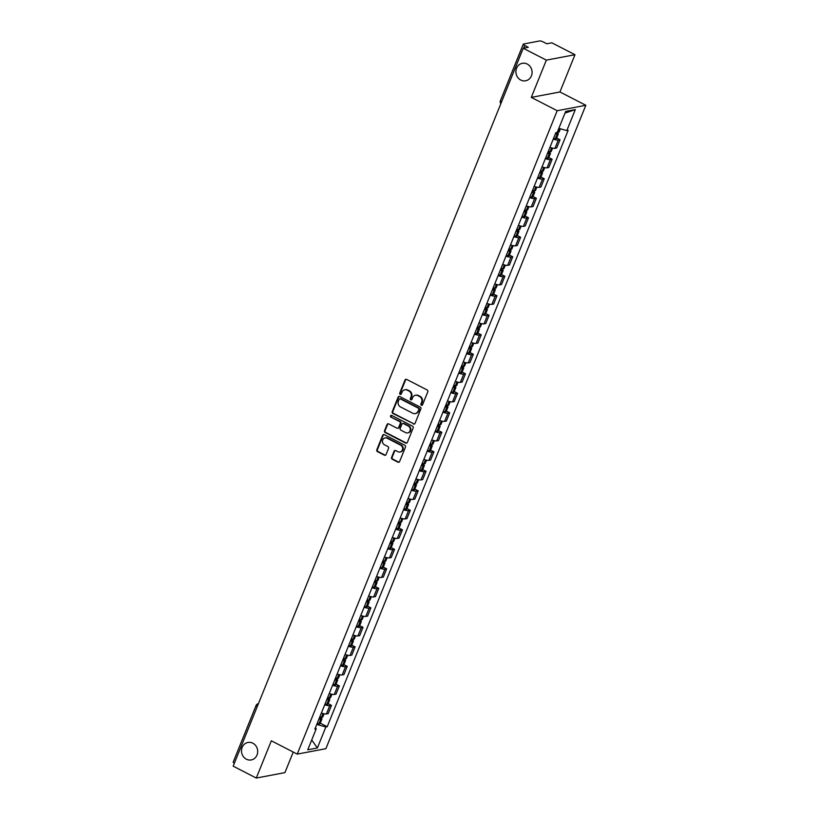<?xml version="1.0" encoding="UTF-8"?>
<svg xmlns="http://www.w3.org/2000/svg" width="819" height="819" viewBox="0 0 819 819"><rect width="100%" height="100%" fill="white"/><g stroke="black" fill="none" stroke-linecap="round" stroke-linejoin="round"><path stroke-width="1.23" d="M421.386 405.262A0.952 0.87 -100.7 0 0 422.532 404.811L427.805 391.769A1.362 1.239 -100.7 0 0 427.16 389.957L406.644 379.402A1.362 1.239 -100.7 0 0 405.006 380.047L399.733 393.079A0.952 0.87 -100.7 0 0 400.716 394.43A0.952 0.87 -100.7 0 0 401.33 393.908L402.016 392.219A4.361 3.962 -100.7 0 1 407.248 390.161L408.957 391.042A4.361 3.962 -100.7 0 1 411.015 396.846L410.339 398.536A0.952 0.87 -100.7 0 0 411.312 399.887A0.952 0.87 -100.7 0 0 411.937 399.355L412.612 397.665A4.361 3.962 -100.7 0 1 417.854 395.618L419.563 396.498A4.361 3.962 -100.7 0 1 421.621 402.303L420.935 403.992A0.952 0.87 -100.7 0 0 421.386 405.262M415.735 395.219A4.361 3.962 -100.7 0 1 418.427 395.505L420.137 396.386A4.361 3.962 -100.7 0 1 422.194 402.19L421.509 403.88A0.952 0.87 -100.7 0 0 422.194 405.231M406.183 379.269A1.362 1.239 -100.7 0 0 405.579 379.934L400.307 392.977A0.952 0.87 -100.7 0 0 400.993 394.318M405.139 389.762A4.361 3.962 -100.7 0 1 407.821 390.059L409.531 390.939A4.361 3.962 -100.7 0 1 411.588 396.744L410.913 398.423A0.952 0.87 -100.7 0 0 411.588 399.774M252.836 743.202A8.896 8.077 -100.7 0 0 247.942 742.464A8.896 8.077 -100.7 0 0 241.533 749.989A8.896 8.077 -100.7 0 0 246.365 759.203A8.896 8.077 -100.7 0 0 251.259 759.94A8.896 8.077 -100.7 0 0 257.657 752.415A8.896 8.077 -100.7 0 0 252.836 743.202M527.231 64.046A8.896 8.077 -100.7 0 0 522.338 63.309A8.896 8.077 -100.7 0 0 515.929 70.833A8.896 8.077 -100.7 0 0 520.761 80.047A8.896 8.077 -100.7 0 0 525.655 80.784A8.896 8.077 -100.7 0 0 532.053 73.26A8.896 8.077 -100.7 0 0 527.231 64.046M391.574 457.401A1.362 1.239 -100.7 0 0 392.219 459.224L397.983 462.182A1.362 1.239 -100.7 0 0 399.611 461.537L405.466 447.061A1.362 1.239 -100.7 0 0 404.821 445.249L384.306 434.684A1.362 1.239 -100.7 0 0 382.668 435.329L376.812 449.815A1.362 1.239 -100.7 0 0 377.457 451.627L384.418 455.2A1.362 1.239 -100.7 0 0 386.046 454.565L388.554 448.362A1.362 1.239 -100.7 0 0 387.909 446.55L384.459 444.778A3.645 3.317 -100.7 0 1 385.104 437.909A3.645 3.317 -100.7 0 1 387.111 438.206L400.624 445.157A3.645 3.317 -100.7 0 1 399.979 452.027A3.645 3.317 -100.7 0 1 397.973 451.73L395.72 450.563A1.362 1.239 -100.7 0 0 394.082 451.208L391.574 457.401L392.147 457.299A1.362 1.239 -100.7 0 0 392.792 459.111L398.556 462.07A1.362 1.239 -100.7 0 0 399.007 462.203M531.285 97.389L559.93 91.963L574.979 54.709L546.345 60.135L531.285 97.389L557.186 110.719L297.236 754.115L271.335 740.796L256.286 778.05L233.18 766.164L523.228 48.249L528.296 47.287L524.703 45.434L523.597 48.178M546.345 60.135L523.228 48.249M413.4 424.017A1.362 1.239 -100.7 0 0 415.038 423.372L420.884 408.886A1.362 1.239 -100.7 0 0 420.239 407.074L399.723 396.519A1.362 1.239 -100.7 0 0 398.085 397.164L392.24 411.64A1.362 1.239 -100.7 0 0 392.885 413.462L413.974 423.904A1.362 1.239 -100.7 0 0 414.424 424.037M413.175 427.979L407.33 442.455A1.362 1.239 -100.7 0 1 405.692 443.099L385.176 432.545A1.362 1.239 -100.7 0 1 384.531 430.733L387.029 424.529A1.362 1.239 -100.7 0 1 388.667 423.894L396.99 428.173A1.362 1.239 -100.7 0 0 398.628 427.528L400.286 423.423A1.362 1.239 -100.7 0 0 399.641 421.601L390.98 417.147A0.952 0.87 -100.7 0 1 391.144 415.346A0.952 0.87 -100.7 0 1 391.677 415.428L412.53 426.156A1.362 1.239 -100.7 0 1 413.175 427.979M574.979 54.709L551.873 42.823L546.805 43.776L543.202 41.933A2.785 0.676 22 0 0 539.731 40.95L523.525 44.021A2.785 0.676 22 0 0 523.269 44.175A2.785 0.676 22 0 0 524.703 45.434M559.93 91.963L585.82 105.293L325.88 748.689L297.236 754.115M256.286 778.05L284.93 772.624L293.233 752.057M234.367 763.206A2.785 0.676 -158 0 1 233.21 762.09L256.091 705.456A2.785 0.676 22 0 0 257.258 706.562M549.918 147.359A6.398 1.546 22 0 0 554.934 148.321L558.271 140.069A6.398 1.546 -158 0 1 553.255 139.107M558.271 140.069L560.022 139.742L556.674 138.022M554.934 148.321L556.685 147.993L560.022 139.742M548.791 157.524L552.139 159.244L550.388 159.572A6.398 1.546 -158 0 1 545.372 158.61M542.035 166.861A6.398 1.546 22 0 0 547.061 167.823L548.802 167.496L552.139 159.244M540.919 177.027L544.256 178.747L542.516 179.085A6.398 1.546 -158 0 1 537.489 178.112M534.162 186.363A6.398 1.546 22 0 0 539.178 187.336L540.929 186.998L544.256 178.747M533.036 196.54L536.384 198.259L534.633 198.587A6.398 1.546 -158 0 1 529.606 197.614M526.279 205.876A6.398 1.546 22 0 0 531.296 206.838L533.046 206.511L536.384 198.259M525.153 216.042L528.501 217.762L526.75 218.089A6.398 1.546 -158 0 1 521.734 217.127M518.396 225.379A6.398 1.546 22 0 0 523.413 226.341L525.163 226.013L528.501 217.762M517.27 235.544L520.618 237.264L518.867 237.592A6.398 1.546 -158 0 1 513.851 236.63M510.513 244.881A6.398 1.546 22 0 0 515.54 245.843L517.28 245.516L520.618 237.264M509.398 255.047L512.735 256.767L510.995 257.094A6.398 1.546 -158 0 1 505.968 256.132M502.641 264.383A6.398 1.546 22 0 0 507.657 265.346L509.408 265.018L512.735 256.767M501.515 274.549L504.852 276.269L503.112 276.607A6.398 1.546 -158 0 1 498.085 275.634M494.758 283.886A6.398 1.546 22 0 0 499.774 284.858L501.525 284.521L504.852 276.269M493.632 294.062L496.979 295.782L495.229 296.109A6.398 1.546 -158 0 1 490.212 295.137M486.875 303.399A6.398 1.546 22 0 0 491.891 304.361L493.642 304.033L496.979 295.782M485.749 313.564L489.097 315.284L487.346 315.612A6.398 1.546 -158 0 1 482.33 314.65M478.992 322.901A6.398 1.546 22 0 0 484.019 323.863L485.759 323.536L489.097 315.284M477.876 333.067L481.214 334.787L479.473 335.114A6.398 1.546 -158 0 1 474.447 334.152M471.12 342.403A6.398 1.546 22 0 0 476.136 343.366L477.886 343.038L481.214 334.787M469.993 352.569L473.331 354.289L471.59 354.617A6.398 1.546 -158 0 1 466.564 353.654M463.237 361.906A6.398 1.546 22 0 0 468.253 362.868L470.004 362.541L473.331 354.289M462.111 372.072L465.458 373.792L463.708 374.129A6.398 1.546 -158 0 1 458.691 373.157M455.354 381.408A6.398 1.546 22 0 0 460.37 382.381L462.121 382.043L465.458 373.792M454.228 391.584L457.575 393.304L455.825 393.632A6.398 1.546 -158 0 1 450.808 392.659M447.471 400.921A6.398 1.546 22 0 0 452.497 401.883L454.238 401.556L457.575 393.304M446.355 411.087L449.692 412.807L447.952 413.134A6.398 1.546 -158 0 1 442.925 412.172M439.598 420.423A6.398 1.546 22 0 0 444.615 421.386L446.365 421.058L449.692 412.807M438.472 430.589L441.81 432.309L440.069 432.637A6.398 1.546 -158 0 1 435.043 431.674M431.715 439.926A6.398 1.546 22 0 0 436.732 440.888L438.482 440.561L441.81 432.309M430.589 450.092L433.937 451.812L432.186 452.139A6.398 1.546 -158 0 1 427.17 451.177M423.832 459.428A6.398 1.546 22 0 0 428.849 460.391L430.599 460.063L433.937 451.812M422.706 469.594L426.054 471.314L424.303 471.652A6.398 1.546 -158 0 1 419.287 470.679M415.95 478.931A6.398 1.546 22 0 0 420.976 479.903L422.717 479.565L426.054 471.314M414.834 489.107L418.171 490.827L416.431 491.154A6.398 1.546 -158 0 1 411.404 490.182M408.067 498.443A6.398 1.546 22 0 0 413.093 499.406L414.844 499.078L418.171 490.827M406.951 508.609L410.288 510.329L408.548 510.657A6.398 1.546 -158 0 1 403.521 509.694M400.194 517.946A6.398 1.546 22 0 0 405.21 518.908L406.961 518.581L410.288 510.329M399.068 528.112L402.416 529.832L400.665 530.159A6.398 1.546 -158 0 1 395.649 529.197M392.311 537.448A6.398 1.546 22 0 0 397.328 538.411L399.078 538.083L402.416 529.832M391.185 547.614L394.533 549.334L392.782 549.662A6.398 1.546 -158 0 1 387.766 548.699M384.428 556.951A6.398 1.546 22 0 0 389.455 557.913L391.195 557.585L394.533 549.334M383.312 567.117L386.65 568.836L384.91 569.174A6.398 1.546 -158 0 1 379.883 568.202M376.545 576.453A6.398 1.546 22 0 0 381.572 577.426L383.323 577.088L386.65 568.836M375.43 586.629L378.767 588.349L377.027 588.677A6.398 1.546 -158 0 1 372 587.704M368.673 595.966A6.398 1.546 22 0 0 373.689 596.928L375.44 596.601L378.767 588.349M367.547 606.132L370.894 607.852L369.144 608.179A6.398 1.546 -158 0 1 364.127 607.217M360.79 615.468A6.398 1.546 22 0 0 365.806 616.431L367.557 616.103L370.894 607.852M359.664 625.634L363.012 627.354L361.261 627.682A6.398 1.546 -158 0 1 356.245 626.719M352.907 634.971A6.398 1.546 22 0 0 357.934 635.933L359.674 635.605L363.012 627.354M351.791 645.137L355.129 646.856L353.388 647.184A6.398 1.546 -158 0 1 348.362 646.222M345.024 654.473A6.398 1.546 22 0 0 350.051 655.435L351.801 655.108L355.129 646.856M343.908 664.639L347.246 666.359L345.505 666.697A6.398 1.546 -158 0 1 340.479 665.724M337.152 673.976A6.398 1.546 22 0 0 342.168 674.948L343.919 674.61L347.246 666.359M336.025 684.152L339.373 685.872L337.623 686.199A6.398 1.546 -158 0 1 332.606 685.227M329.269 693.488A6.398 1.546 22 0 0 334.285 694.451L336.036 694.123L339.373 685.872M328.143 703.654L331.49 705.374L329.74 705.702A6.398 1.546 -158 0 1 324.723 704.739M321.386 712.991A6.398 1.546 22 0 0 326.412 713.953L328.153 713.625L331.49 705.374M316.769 724.416L325.86 726.985L317.373 747.982L307.749 749.815L316.236 728.808L314.895 729.064L555.855 132.678L557.196 132.422L565.683 111.415L575.307 109.592L566.82 130.6L558.845 128.348M325.86 726.985L327.211 726.729L568.161 130.344L566.82 130.6M557.186 110.719L585.82 105.293M320.27 723.157L327.211 726.729M316.236 728.808L315.407 727.804M575.307 109.592L565.008 113.094M311.722 739.987L317.373 747.982M399.262 396.396A1.362 1.239 -100.7 0 0 398.658 397.051L392.813 411.537A1.362 1.239 -100.7 0 0 393.458 413.349L413.974 423.904M418.744 409.418A0.952 0.87 -100.7 0 0 418.294 408.149L400.286 398.884A0.952 0.87 -100.7 0 0 399.14 399.334L398.423 401.115A4.361 3.962 -100.7 0 0 400.481 406.92L412.786 413.247A4.361 3.962 -100.7 0 0 418.028 411.199L419.318 409.316A0.952 0.87 -100.7 0 0 418.867 408.046L418.294 408.149M400.051 398.802A0.952 0.87 -100.7 0 1 400.86 398.781L418.867 408.046M415.479 413.544A4.361 3.962 -100.7 0 0 418.601 411.087L418.028 411.199M419.318 409.316L418.601 411.087M388.206 423.761A1.362 1.239 -100.7 0 0 387.602 424.426L385.104 430.62A1.362 1.239 -100.7 0 0 385.739 432.432L406.265 442.987A1.362 1.239 -100.7 0 0 406.715 443.12M398.014 428.194A1.362 1.239 -100.7 0 0 399.201 427.426L400.86 423.31A1.362 1.239 -100.7 0 0 400.215 421.498L390.98 417.147M391.441 415.356A0.952 0.87 -100.7 0 0 391.554 417.035M405.62 432.616A3.645 3.317 -100.7 0 0 410.258 429.832A3.645 3.317 -100.7 0 0 408.272 426.044L403.521 423.597A1.362 1.239 -100.7 0 0 401.883 424.242L400.215 428.347A1.362 1.239 -100.7 0 0 400.86 430.159L405.62 432.616M407.913 432.852A3.645 3.317 -100.7 0 0 408.845 425.941L408.272 426.044M403.061 423.464A1.362 1.239 -100.7 0 1 404.084 423.495L408.845 425.941M395.26 450.44A1.362 1.239 -100.7 0 0 394.656 451.095L392.147 457.299M400.256 451.955A3.645 3.317 -100.7 0 0 401.197 445.055L400.624 445.157M385.401 437.868A3.645 3.317 -100.7 0 1 387.684 438.104L401.197 445.055M383.845 434.561A1.362 1.239 -100.7 0 0 383.241 435.217L377.385 449.703A1.362 1.239 -100.7 0 0 378.03 451.515L384.991 455.098A1.362 1.239 -100.7 0 0 385.442 455.221M556.04 132.637L556.654 133.262L555.999 133.343A8.753 2.119 -158 0 1 555.599 133.282M555.395 133.814A10.565 2.559 22 0 0 557.135 134.111L557.268 134.132A3.511 0.85 22 0 0 558.323 133.937A3.511 0.85 22 0 0 556.787 132.494M553.552 138.37A10.565 2.559 22 0 0 555.292 138.677L555.425 138.698A3.511 0.85 22 0 0 556.48 138.503L558.323 133.937M560.411 128.788L559.131 131.941A3.511 0.85 -158 0 1 558.077 132.125L557.944 132.115A10.565 2.559 -158 0 1 557.35 132.033M548.013 152.068L548.771 152.764L548.116 152.846A8.753 2.119 -158 0 1 547.727 152.784M547.512 153.317A10.565 2.559 22 0 0 549.252 153.614L549.385 153.634A3.511 0.85 22 0 0 550.45 153.45A3.511 0.85 22 0 0 548.638 151.853L548.198 151.628M545.669 157.883A10.565 2.559 22 0 0 547.409 158.18L547.542 158.2A3.511 0.85 22 0 0 548.597 158.006L550.45 153.45M552.59 148.137L551.248 151.443A3.511 0.85 -158 0 1 550.194 151.638L550.061 151.617A10.565 2.559 -158 0 1 548.321 151.31M540.141 171.57L540.888 172.277L540.243 172.348A8.753 2.119 -158 0 1 539.844 172.297M539.629 172.819A10.565 2.559 22 0 0 541.369 173.126L541.513 173.137A3.511 0.85 22 0 0 542.567 172.952A3.511 0.85 22 0 0 540.755 171.366L540.315 171.13M537.786 177.385A10.565 2.559 22 0 0 539.526 177.682L539.67 177.703A3.511 0.85 22 0 0 540.724 177.508L542.567 172.952M544.707 167.649L543.376 170.946A3.511 0.85 -158 0 1 542.321 171.14L542.178 171.12A10.565 2.559 -158 0 1 540.438 170.823M532.258 191.073L533.005 191.779L532.36 191.851A8.753 2.119 -158 0 1 531.961 191.8M531.746 192.322A10.565 2.559 22 0 0 533.486 192.629L533.63 192.639A3.511 0.85 22 0 0 534.684 192.455A3.511 0.85 22 0 0 532.872 190.868L532.432 190.632M529.903 196.888A10.565 2.559 22 0 0 531.644 197.195L531.787 197.205A3.511 0.85 22 0 0 532.841 197.021L534.684 192.455M536.824 187.152L535.493 190.458A3.511 0.85 -158 0 1 534.438 190.643L534.295 190.622A10.565 2.559 -158 0 1 532.555 190.325M524.375 210.575L525.133 211.282L524.477 211.353A8.753 2.119 -158 0 1 524.078 211.302M523.873 211.824A10.565 2.559 22 0 0 525.614 212.131L525.747 212.152A3.511 0.85 22 0 0 526.801 211.957A3.511 0.85 22 0 0 524.999 210.37L524.549 210.145M522.031 216.39A10.565 2.559 22 0 0 523.771 216.697L523.904 216.707A3.511 0.85 22 0 0 524.959 216.523L526.801 211.957M528.951 206.654L527.61 209.961A3.511 0.85 -158 0 1 526.556 210.145L526.422 210.135A10.565 2.559 -158 0 1 524.682 209.828M516.492 230.078L517.25 230.784L516.594 230.866A8.753 2.119 -158 0 1 516.205 230.804M515.99 231.337A10.565 2.559 22 0 0 517.731 231.634L517.864 231.654A3.511 0.85 22 0 0 518.929 231.46A3.511 0.85 22 0 0 517.117 229.873L516.676 229.648M514.148 235.892A10.565 2.559 22 0 0 515.888 236.2L516.021 236.22A3.511 0.85 22 0 0 517.076 236.026L518.929 231.46M521.068 226.157L519.727 229.463A3.511 0.85 -158 0 1 518.673 229.648L518.54 229.637A10.565 2.559 -158 0 1 516.799 229.33M508.619 249.59L509.367 250.286L508.722 250.368A8.753 2.119 -158 0 1 508.323 250.307M508.108 250.839A10.565 2.559 22 0 0 509.848 251.136L509.991 251.157A3.511 0.85 22 0 0 511.046 250.972A3.511 0.85 22 0 0 509.234 249.375L508.794 249.15M506.265 255.405A10.565 2.559 22 0 0 508.005 255.702L508.149 255.723A3.511 0.85 22 0 0 509.203 255.528L511.046 250.972M513.185 245.659L511.855 248.966A3.511 0.85 -158 0 1 510.8 249.16L510.657 249.14A10.565 2.559 -158 0 1 508.916 248.833M500.737 269.093L501.484 269.799L500.839 269.871A8.753 2.119 -158 0 1 500.44 269.82M500.225 270.342A10.565 2.559 22 0 0 501.965 270.649L502.108 270.659A3.511 0.85 22 0 0 503.163 270.475A3.511 0.85 22 0 0 501.351 268.888L500.911 268.652M498.382 274.908A10.565 2.559 22 0 0 500.122 275.204L500.266 275.225A3.511 0.85 22 0 0 501.32 275.041L503.163 270.475M505.303 265.172L503.972 268.468A3.511 0.85 -158 0 1 502.917 268.663L502.774 268.642A10.565 2.559 -158 0 1 501.033 268.345M492.854 288.595L493.611 289.302L492.956 289.373A8.753 2.119 -158 0 1 492.557 289.322M492.352 289.844A10.565 2.559 22 0 0 494.092 290.151L494.226 290.161A3.511 0.85 22 0 0 495.28 289.977A3.511 0.85 22 0 0 493.478 288.39L493.028 288.155M490.509 294.41A10.565 2.559 22 0 0 492.25 294.717L492.383 294.727A3.511 0.85 22 0 0 493.437 294.543L495.28 289.977M497.43 284.674L496.089 287.981A3.511 0.85 -158 0 1 495.034 288.165L494.901 288.145A10.565 2.559 -158 0 1 493.161 287.848M484.971 308.098L485.728 308.804L485.073 308.876A8.753 2.119 -158 0 1 484.684 308.824M484.469 309.347A10.565 2.559 22 0 0 486.21 309.654L486.343 309.674A3.511 0.85 22 0 0 487.397 309.48A3.511 0.85 22 0 0 485.595 307.893L485.145 307.668M482.626 313.912A10.565 2.559 22 0 0 484.367 314.22L484.5 314.23A3.511 0.85 22 0 0 485.554 314.046L487.397 309.48M489.547 304.177L488.206 307.483A3.511 0.85 -158 0 1 487.151 307.668L487.018 307.657A10.565 2.559 -158 0 1 485.278 307.35M477.098 327.6L477.846 328.306L477.201 328.388A8.753 2.119 -158 0 1 476.801 328.327M476.586 328.859A10.565 2.559 22 0 0 478.327 329.156L478.47 329.177A3.511 0.85 22 0 0 479.524 328.982A3.511 0.85 22 0 0 477.712 327.395L477.272 327.17M474.744 333.415A10.565 2.559 22 0 0 476.484 333.722L476.627 333.743A3.511 0.85 22 0 0 477.682 333.548L479.524 328.982M481.664 323.679L480.333 326.986A3.511 0.85 -158 0 1 479.279 327.17L479.135 327.16A10.565 2.559 -158 0 1 477.395 326.853M469.215 347.113L469.963 347.809L469.318 347.891A8.753 2.119 -158 0 1 468.918 347.829M468.703 348.362A10.565 2.559 22 0 0 470.444 348.659L470.587 348.679A3.511 0.85 22 0 0 471.642 348.495A3.511 0.85 22 0 0 469.83 346.898L469.389 346.672M466.861 352.928A10.565 2.559 22 0 0 468.601 353.224L468.744 353.245A3.511 0.85 22 0 0 469.799 353.05L471.642 348.495M473.781 343.181L472.45 346.488A3.511 0.85 -158 0 1 471.396 346.683L471.253 346.662A10.565 2.559 -158 0 1 469.512 346.355M461.332 366.615L462.09 367.322L461.435 367.393A8.753 2.119 -158 0 1 461.036 367.342M460.831 367.864A10.565 2.559 22 0 0 462.571 368.171L462.704 368.181A3.511 0.85 22 0 0 463.759 367.997A3.511 0.85 22 0 0 461.957 366.41L461.506 366.175M458.988 372.43A10.565 2.559 22 0 0 460.728 372.727L460.862 372.747A3.511 0.85 22 0 0 461.916 372.563L463.759 367.997M465.909 362.694L464.568 365.991A3.511 0.85 -158 0 1 463.513 366.185L463.38 366.165A10.565 2.559 -158 0 1 461.64 365.868M453.45 386.118L454.207 386.824L453.552 386.896A8.753 2.119 -158 0 1 453.163 386.844M452.948 387.367A10.565 2.559 22 0 0 454.688 387.674L454.821 387.684A3.511 0.85 22 0 0 455.876 387.5A3.511 0.85 22 0 0 454.074 385.913L453.624 385.677M451.105 391.932A10.565 2.559 22 0 0 452.846 392.24L452.979 392.25A3.511 0.85 22 0 0 454.033 392.066L455.876 387.5M458.026 382.197L456.685 385.503A3.511 0.85 -158 0 1 455.63 385.688L455.497 385.667A10.565 2.559 -158 0 1 453.757 385.37M445.577 405.62L446.324 406.326L445.679 406.398A8.753 2.119 -158 0 1 445.28 406.347M445.065 406.869A10.565 2.559 22 0 0 446.805 407.176L446.949 407.197A3.511 0.85 22 0 0 448.003 407.002A3.511 0.85 22 0 0 446.191 405.415L445.751 405.19M443.222 411.435A10.565 2.559 22 0 0 444.963 411.742L445.106 411.752A3.511 0.85 22 0 0 446.16 411.568L448.003 407.002M450.143 401.699L448.812 405.006A3.511 0.85 -158 0 1 447.758 405.19L447.614 405.18A10.565 2.559 -158 0 1 445.874 404.873M437.694 425.122L438.441 425.829L437.796 425.911A8.753 2.119 -158 0 1 437.397 425.849M437.182 426.382A10.565 2.559 22 0 0 438.923 426.679L439.066 426.699A3.511 0.85 22 0 0 440.12 426.504A3.511 0.85 22 0 0 438.308 424.918L437.868 424.692M435.339 430.937A10.565 2.559 22 0 0 437.08 431.244L437.223 431.265A3.511 0.85 22 0 0 438.278 431.07L440.12 426.504M442.26 421.201L440.929 424.508A3.511 0.85 -158 0 1 439.875 424.692L439.731 424.682A10.565 2.559 -158 0 1 437.991 424.375M429.811 444.635L430.569 445.331L429.914 445.413A8.753 2.119 -158 0 1 429.514 445.352M429.31 445.884A10.565 2.559 22 0 0 431.05 446.181L431.183 446.201A3.511 0.85 22 0 0 432.237 446.017A3.511 0.85 22 0 0 430.436 444.42L429.985 444.195M427.467 450.45A10.565 2.559 22 0 0 429.207 450.747L429.34 450.767A3.511 0.85 22 0 0 430.395 450.573L432.237 446.017M434.387 440.704L433.046 444.011A3.511 0.85 -158 0 1 431.992 444.205L431.859 444.185A10.565 2.559 -158 0 1 430.118 443.878M421.928 464.138L422.686 464.844L422.031 464.916A8.753 2.119 -158 0 1 421.642 464.864M421.427 465.387A10.565 2.559 22 0 0 423.167 465.694L423.3 465.704A3.511 0.85 22 0 0 424.355 465.52A3.511 0.85 22 0 0 422.553 463.933L422.102 463.697M419.584 469.952A10.565 2.559 22 0 0 421.324 470.249L421.457 470.27A3.511 0.85 22 0 0 422.512 470.086L424.355 465.52M426.504 460.217L425.163 463.513A3.511 0.85 -158 0 1 424.109 463.708L423.976 463.687A10.565 2.559 -158 0 1 422.235 463.39M414.056 483.64L414.803 484.346L414.158 484.418A8.753 2.119 -158 0 1 413.759 484.367M413.544 484.889A10.565 2.559 22 0 0 415.284 485.196L415.428 485.206A3.511 0.85 22 0 0 416.482 485.022A3.511 0.85 22 0 0 414.67 483.435L414.23 483.2M411.701 489.455A10.565 2.559 22 0 0 413.441 489.762L413.585 489.772A3.511 0.85 22 0 0 414.639 489.588L416.482 485.022M418.622 479.719L417.291 483.026A3.511 0.85 -158 0 1 416.236 483.21L416.093 483.19A10.565 2.559 -158 0 1 414.353 482.893M406.173 503.142L406.92 503.849L406.275 503.92A8.753 2.119 -158 0 1 405.876 503.869M405.661 504.391A10.565 2.559 22 0 0 407.401 504.699L407.545 504.719A3.511 0.85 22 0 0 408.599 504.524A3.511 0.85 22 0 0 406.787 502.938L406.347 502.712M403.818 508.957A10.565 2.559 22 0 0 405.559 509.264L405.702 509.275A3.511 0.85 22 0 0 406.756 509.09L408.599 504.524M410.739 499.221L409.408 502.528A3.511 0.85 -158 0 1 408.353 502.712L408.21 502.702A10.565 2.559 -158 0 1 406.47 502.395M398.29 522.645L399.048 523.351L398.392 523.433A8.753 2.119 -158 0 1 397.993 523.372M397.788 523.904A10.565 2.559 22 0 0 399.529 524.201L399.662 524.221A3.511 0.85 22 0 0 400.716 524.027A3.511 0.85 22 0 0 398.914 522.44L398.464 522.215M395.946 528.46A10.565 2.559 22 0 0 397.686 528.767L397.819 528.787A3.511 0.85 22 0 0 398.873 528.593L400.716 524.027M402.866 518.724L401.525 522.031A3.511 0.85 -158 0 1 400.471 522.215L400.337 522.205A10.565 2.559 -158 0 1 398.597 521.898M390.407 542.158L391.165 542.854L390.509 542.936A8.753 2.119 -158 0 1 390.12 542.874M389.905 543.406A10.565 2.559 22 0 0 391.646 543.703L391.779 543.724A3.511 0.85 22 0 0 392.833 543.54A3.511 0.85 22 0 0 391.032 541.943L390.581 541.717M388.063 547.972A10.565 2.559 22 0 0 389.803 548.269L389.936 548.29A3.511 0.85 22 0 0 390.991 548.095L392.833 543.54M394.983 538.226L393.642 541.533A3.511 0.85 -158 0 1 392.588 541.728L392.455 541.707A10.565 2.559 -158 0 1 390.714 541.4M382.534 561.66L383.282 562.366L382.637 562.438A8.753 2.119 -158 0 1 382.238 562.387M382.023 562.909A10.565 2.559 22 0 0 383.763 563.216L383.906 563.226A3.511 0.85 22 0 0 384.961 563.042A3.511 0.85 22 0 0 383.149 561.455L382.708 561.22M380.18 567.475A10.565 2.559 22 0 0 381.92 567.772L382.063 567.792A3.511 0.85 22 0 0 383.118 567.608L384.961 563.042M387.1 557.739L385.769 561.035A3.511 0.85 -158 0 1 384.715 561.23L384.572 561.21A10.565 2.559 -158 0 1 382.831 560.913M374.652 581.162L375.399 581.869L374.754 581.94A8.753 2.119 -158 0 1 374.355 581.889M374.14 582.411A10.565 2.559 22 0 0 375.88 582.719L376.023 582.729A3.511 0.85 22 0 0 377.078 582.544A3.511 0.85 22 0 0 375.266 580.958L374.826 580.722M372.297 586.977A10.565 2.559 22 0 0 374.037 587.284L374.181 587.295A3.511 0.85 22 0 0 375.235 587.11L377.078 582.544M379.217 577.241L377.887 580.548A3.511 0.85 -158 0 1 376.832 580.732L376.689 580.712A10.565 2.559 -158 0 1 374.948 580.415M366.769 600.665L367.526 601.371L366.871 601.443A8.753 2.119 -158 0 1 366.472 601.392M366.267 601.914A10.565 2.559 22 0 0 368.007 602.221L368.14 602.241A3.511 0.85 22 0 0 369.195 602.047A3.511 0.85 22 0 0 367.393 600.46L366.943 600.235M364.424 606.48A10.565 2.559 22 0 0 366.165 606.787L366.298 606.797A3.511 0.85 22 0 0 367.352 606.613L369.195 602.047M371.345 596.744L370.004 600.051A3.511 0.85 -158 0 1 368.949 600.235L368.816 600.225A10.565 2.559 -158 0 1 367.076 599.918M358.886 620.167L359.643 620.874L358.988 620.956A8.753 2.119 -158 0 1 358.599 620.894M358.384 621.426A10.565 2.559 22 0 0 360.125 621.723L360.258 621.744A3.511 0.85 22 0 0 361.312 621.549A3.511 0.85 22 0 0 359.51 619.963L359.06 619.737M356.541 625.982A10.565 2.559 22 0 0 358.282 626.289L358.415 626.31A3.511 0.85 22 0 0 359.469 626.115L361.312 621.549M363.462 616.246L362.121 619.553A3.511 0.85 -158 0 1 361.066 619.737L360.933 619.727A10.565 2.559 -158 0 1 359.193 619.42M351.013 639.68L351.76 640.376L351.116 640.458A8.753 2.119 -158 0 1 350.716 640.397M350.501 640.929A10.565 2.559 22 0 0 352.242 641.226L352.385 641.246A3.511 0.85 22 0 0 353.439 641.062A3.511 0.85 22 0 0 351.627 639.465L351.187 639.24M348.659 645.495A10.565 2.559 22 0 0 350.399 645.792L350.542 645.812A3.511 0.85 22 0 0 351.597 645.618L353.439 641.062M355.579 635.749L354.248 639.055A3.511 0.85 -158 0 1 353.194 639.25L353.05 639.229A10.565 2.559 -158 0 1 351.31 638.922M343.13 659.182L343.878 659.889L343.233 659.96A8.753 2.119 -158 0 1 342.833 659.909M342.618 660.431A10.565 2.559 22 0 0 344.359 660.738L344.502 660.749A3.511 0.85 22 0 0 345.557 660.564A3.511 0.85 22 0 0 343.745 658.978L343.304 658.742M340.776 664.997A10.565 2.559 22 0 0 342.516 665.294L342.659 665.315A3.511 0.85 22 0 0 343.714 665.13L345.557 660.564M347.696 655.261L346.365 658.558A3.511 0.85 -158 0 1 345.311 658.752L345.168 658.732A10.565 2.559 -158 0 1 343.427 658.435M335.247 678.685L336.005 679.391L335.35 679.463A8.753 2.119 -158 0 1 334.951 679.412M334.746 679.934A10.565 2.559 22 0 0 336.486 680.241L336.619 680.251A3.511 0.85 22 0 0 337.674 680.067A3.511 0.85 22 0 0 335.872 678.48L335.421 678.245M332.903 684.5A10.565 2.559 22 0 0 334.643 684.807L334.776 684.817A3.511 0.85 22 0 0 335.831 684.633L337.674 680.067M339.824 674.764L338.482 678.071A3.511 0.85 -158 0 1 337.428 678.255L337.295 678.234A10.565 2.559 -158 0 1 335.555 677.937M327.365 698.187L328.122 698.894L327.467 698.965A8.753 2.119 -158 0 1 327.078 698.914M326.863 699.436A10.565 2.559 22 0 0 328.603 699.743L328.736 699.764A3.511 0.85 22 0 0 329.791 699.569A3.511 0.85 22 0 0 327.989 697.983L327.539 697.757M325.02 704.002A10.565 2.559 22 0 0 326.761 704.309L326.894 704.32A3.511 0.85 22 0 0 327.948 704.135L329.791 699.569M331.941 694.266L330.6 697.573A3.511 0.85 -158 0 1 329.545 697.757L329.412 697.747A10.565 2.559 -158 0 1 327.672 697.44M319.492 717.69L320.239 718.396L319.594 718.478A8.753 2.119 -158 0 1 319.195 718.417M318.98 718.949A10.565 2.559 22 0 0 320.72 719.246L320.864 719.266A3.511 0.85 22 0 0 321.918 719.072A3.511 0.85 22 0 0 320.106 717.485L319.666 717.26M317.137 723.505A10.565 2.559 22 0 0 318.878 723.812L319.021 723.832A3.511 0.85 22 0 0 320.075 723.638L321.918 719.072M324.058 713.769L322.727 717.075A3.511 0.85 -158 0 1 321.672 717.26L321.529 717.249A10.565 2.559 -158 0 1 319.789 716.942M334.285 694.451L337.623 686.199M342.168 674.948L345.505 666.697M350.051 655.435L353.388 647.184M357.934 635.933L361.261 627.682M365.806 616.431L369.144 608.179M373.689 596.928L377.027 588.677M381.572 577.426L384.91 569.174M389.455 557.913L392.782 549.662M397.328 538.411L400.665 530.159M405.21 518.908L408.548 510.657M413.093 499.406L416.431 491.154M420.976 479.903L424.303 471.652M428.849 460.391L432.186 452.139M436.732 440.888L440.069 432.637M444.615 421.386L447.952 413.134M452.497 401.883L455.825 393.632M460.37 382.381L463.708 374.129M468.253 362.868L471.59 354.617M476.136 343.366L479.473 335.114M484.019 323.863L487.346 315.612M491.891 304.361L495.229 296.109M499.774 284.858L503.112 276.607M507.657 265.346L510.995 257.094M515.54 245.843L518.867 237.592M523.413 226.341L526.75 218.089M531.296 206.838L534.633 198.587M539.178 187.336L542.516 179.085M547.061 167.823L550.388 159.572M326.412 713.953L329.74 705.702M256.347 705.302A2.785 0.676 22 0 0 256.091 705.456A2.785 2.785 0 0 1 258.159 703.767A2.785 2.518 79.3 0 1 258.394 703.726L258.159 703.767M500.849 103.655A2.785 2.785 0 0 1 500.389 100.809A2.785 0.676 22 0 0 501.545 101.925M422.194 402.19L421.621 402.303M420.137 396.386L419.563 396.498M418.427 395.505L417.854 395.618M410.913 398.423L410.339 398.536M411.588 396.744L411.015 396.846M409.531 390.939L408.957 391.042M407.821 390.059L407.248 390.161M400.307 392.977L399.733 393.079M405.579 379.934L405.006 380.047M421.509 403.88L420.935 403.992M393.458 413.349L392.885 413.462M392.813 411.537L392.24 411.64M398.658 397.051L398.085 397.164M400.86 398.781L400.286 398.884M406.265 442.987L405.692 443.099M385.739 432.432L385.176 432.545M385.104 430.62L384.531 430.733M387.602 424.426L387.029 424.529M399.201 427.426L398.628 427.528M400.86 423.31L400.286 423.423M400.215 421.498L399.641 421.601M404.084 423.495L403.521 423.597M394.656 451.095L394.082 451.208M387.684 438.104L387.111 438.206M384.991 455.098L384.418 455.2M378.03 451.515L377.457 451.627M377.385 449.703L376.812 449.815M383.241 435.217L382.668 435.329M398.556 462.07L397.983 462.182M392.792 459.111L392.219 459.224M555.425 138.698L557.268 134.132M558.077 132.125L559.531 128.542M557.944 132.115L559.397 128.501M555.292 138.677L557.135 134.111M547.542 158.2L549.385 153.634M550.194 151.638L551.699 147.922M550.061 151.617L551.566 147.891M547.409 158.18L549.252 153.614M539.67 177.703L541.513 173.137M542.321 171.14L543.816 167.424M542.178 171.12L543.683 167.393M539.526 177.682L541.369 173.126M531.787 197.205L533.63 192.639M534.438 190.643L535.933 186.937M534.295 190.622L535.81 186.896M531.644 197.195L533.486 192.629M523.904 216.707L525.747 212.152M526.556 210.145L528.06 206.439M526.422 210.135L527.927 206.398M523.771 216.697L525.614 212.131M516.021 236.22L517.864 231.654M518.673 229.648L520.178 225.942M518.54 229.637L520.045 225.911M515.888 236.2L517.731 231.634M508.149 255.723L509.991 251.157M510.8 249.16L512.295 245.444M510.657 249.14L512.162 245.413M508.005 255.702L509.848 251.136M500.266 275.225L502.108 270.659M502.917 268.663L504.412 264.947M502.774 268.642L504.289 264.916M500.122 275.204L501.965 270.649M492.383 294.727L494.226 290.161M495.034 288.165L496.539 284.459M494.901 288.145L496.406 284.418M492.25 294.717L494.092 290.151M484.5 314.23L486.343 309.674M487.151 307.668L488.656 303.962M487.018 307.657L488.523 303.921M484.367 314.22L486.21 309.654M476.627 333.743L478.47 329.177M479.279 327.17L480.773 323.464M479.135 327.16L480.64 323.433M476.484 333.722L478.327 329.156M468.744 353.245L470.587 348.679M471.396 346.683L472.891 342.966M471.253 346.662L472.768 342.936M468.601 353.224L470.444 348.659M460.862 372.747L462.704 368.181M463.513 366.185L465.018 362.469M463.38 366.165L464.885 362.438M460.728 372.727L462.571 368.171M452.979 392.25L454.821 387.684M455.63 385.688L457.135 381.982M455.497 385.667L457.002 381.941M452.846 392.24L454.688 387.674M445.106 411.752L446.949 407.197M447.758 405.19L449.252 401.484M447.614 405.18L449.119 401.443M444.963 411.742L446.805 407.176M437.223 431.265L439.066 426.699M439.875 424.692L441.369 420.986M439.731 424.682L441.246 420.956M437.08 431.244L438.923 426.679M429.34 450.767L431.183 446.201M431.992 444.205L433.497 440.489M431.859 444.185L433.364 440.458M429.207 450.747L431.05 446.181M421.457 470.27L423.3 465.704M424.109 463.708L425.614 459.991M423.976 463.687L425.481 459.961M421.324 470.249L423.167 465.694M413.585 489.772L415.428 485.206M416.236 483.21L417.731 479.504M416.093 483.19L417.598 479.463M413.441 489.762L415.284 485.196M405.702 509.275L407.545 504.719M408.353 502.712L409.848 499.006M408.21 502.702L409.725 498.966M405.559 509.264L407.401 504.699M397.819 528.787L399.662 524.221M400.471 522.215L401.975 518.509M400.337 522.205L401.842 518.478M397.686 528.767L399.529 524.201M389.936 548.29L391.779 543.724M392.588 541.728L394.093 538.011M392.455 541.707L393.959 537.981M389.803 548.269L391.646 543.703M382.063 567.792L383.906 563.226M384.715 561.23L386.21 557.514M384.572 561.21L386.077 557.483M381.92 567.772L383.763 563.216M374.181 587.295L376.023 582.729M376.832 580.732L378.327 577.026M376.689 580.712L378.204 576.986M374.037 587.284L375.88 582.719M366.298 606.797L368.14 602.241M368.949 600.235L370.454 596.529M368.816 600.225L370.321 596.488M366.165 606.787L368.007 602.221M358.415 626.31L360.258 621.744M361.066 619.737L362.571 616.031M360.933 619.727L362.438 616.001M358.282 626.289L360.125 621.723M350.542 645.812L352.385 641.246M353.194 639.25L354.688 635.534M353.05 639.229L354.555 635.503M350.399 645.792L352.242 641.226M342.659 665.315L344.502 660.749M345.311 658.752L346.806 655.036M345.168 658.732L346.683 655.005M342.516 665.294L344.359 660.738M334.776 684.817L336.619 680.251M337.428 678.255L338.933 674.549M337.295 678.234L338.8 674.508M334.643 684.807L336.486 680.241M326.894 704.32L328.736 699.764M329.545 697.757L331.05 694.051M329.412 697.747L330.917 694.01M326.761 704.309L328.603 699.743M319.021 723.832L320.864 719.266M321.672 717.26L323.167 713.554M321.529 717.249L323.034 713.523M318.878 723.812L320.72 719.246M500.389 100.809L523.269 44.175M416.021 395.147L415.448 395.26M405.425 389.69L404.852 389.803M400.327 398.699L399.754 398.802M415.765 413.503L415.192 413.615M398.31 428.173L397.737 428.286M408.2 432.811L407.627 432.913M403.337 423.372L402.764 423.484M400.552 451.924L399.979 452.027M385.677 437.796L385.104 437.909"/></g></svg>
